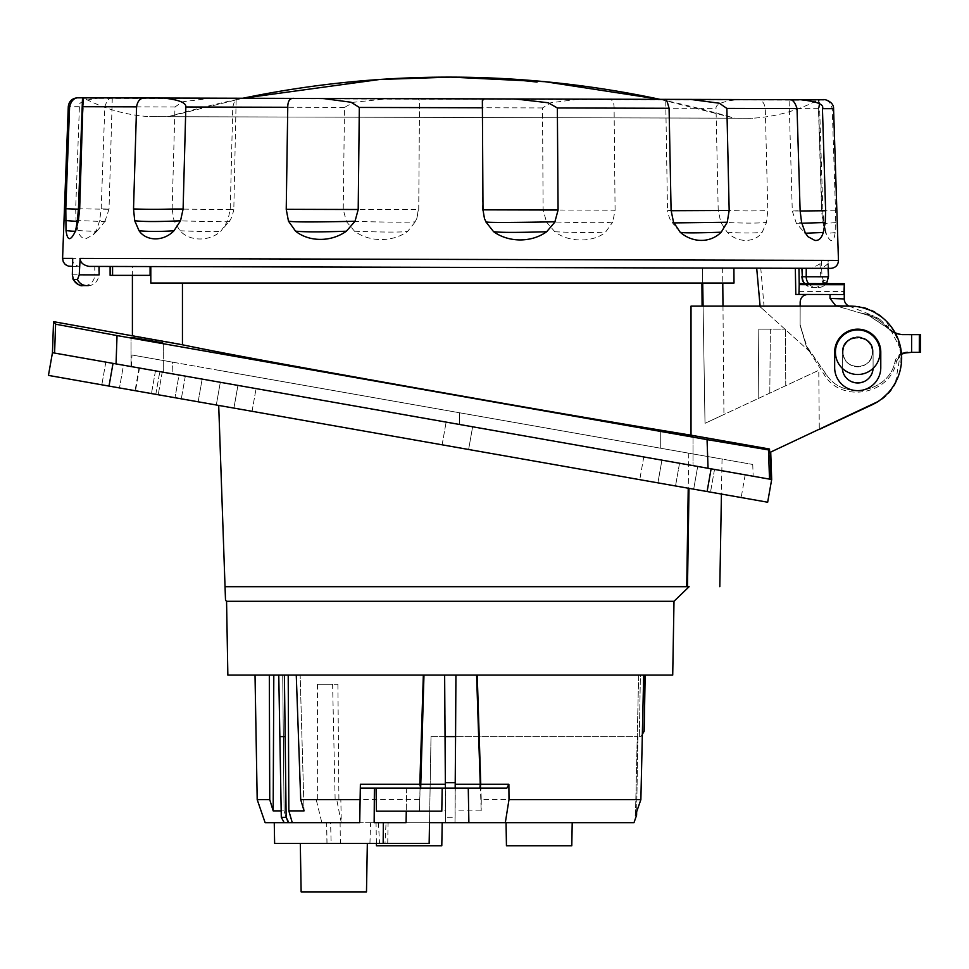 <?xml version="1.0" encoding="UTF-8"?>
<svg xmlns="http://www.w3.org/2000/svg" width="969" height="969" viewBox="0 0 969 969"><rect width="100%" height="100%" fill="white"/><g stroke="black" fill="none" stroke-linecap="round" stroke-linejoin="round"><path stroke-width="0.73" stroke-dasharray="4.84 3.63" d="M689.007 488.352L687.493 586.681L225.038 586.681L689.129 586.681M687.493 586.681L686.73 586.681M226.564 601.289L674 601.289M225.038 586.681L218.703 405.43M689.54 453.322L217.468 370.085L689.54 453.322C732.746 460.929 732.746 460.929 689.54 453.322C732.746 460.929 732.746 460.929 689.54 453.322M688.777 453.177L688.232 488.219M172.47 362.14L459.379 412.733L131.954 354.993L172.47 362.14L172.119 373.792C119.175 364.453 119.175 364.453 172.119 373.792C119.175 364.453 119.175 364.453 172.119 373.792L459.379 424.446L172.119 373.792L172.47 362.14M459.379 412.733L752.743 464.466L459.379 412.733L459.391 424.446L753.155 476.239L459.391 424.446L753.155 476.239L459.391 424.446L459.379 412.733M472.63 426.784L179.011 375.003L472.63 426.784L468.621 449.495L741.176 497.545L135.515 390.761L468.621 449.495L472.63 426.784M179.011 375.003L139.524 368.038L179.011 375.003L175.001 397.714L179.011 375.003M48.45 375.403L767.666 502.221M131.045 366.548L131.045 337.369L131.045 366.548L151.309 370.122L123.487 365.216L162.235 372.048L139.051 367.966L135.054 390.677L158.226 394.758L101.83 384.814L158.226 394.758L135.054 390.677L139.051 367.966L105.827 362.103L123.487 365.216L119.49 387.927L123.487 365.216L105.827 362.103L147.191 369.395M693.683 489.175L639.758 479.667L710.507 492.143L639.758 479.667L693.683 489.175L697.692 466.464L660.701 459.948L714.516 469.432L643.767 456.956L714.516 469.432L697.692 466.464L693.683 489.175M198.148 401.796L252.061 411.304L181.312 398.828L252.061 411.304L198.148 401.796L202.146 379.085L185.321 376.117L256.07 388.593L237.914 385.396L233.904 408.106L237.914 385.396L256.07 388.593L185.321 376.117L220.314 382.295L202.146 379.085L198.148 401.796M707.104 491.537L711.113 468.826L771.675 479.51L54.591 353.067L113.022 363.375L109.012 386.086M768.49 449.907L769.507 479.122L708.048 468.293L707.055 439.611L768.49 449.907L769.507 449.022L521.722 406.532L265.458 360.795C230.949 354.315 189.645 346.89 178.526 343.692L132.402 335.565L178.526 343.692M769.507 479.122L771.675 479.51L770.718 452.075L769.628 452.571L770.791 479.352M849.752 306.107A51.866 51.866 0 0 1 871.676 404.994L769.628 452.571L769.507 449.022M769.858 452.475L770.718 452.075M53.537 321.66L55.596 324.191L117.031 335.565L116.05 363.908L52.459 352.692M117.031 335.565L707.055 439.611M147.191 340.361C126.37 336.594 126.37 336.497 147.191 340.071C168 343.838 168 343.934 147.191 340.361C126.37 336.594 126.37 336.497 147.191 340.071C168 343.838 168 343.934 147.191 340.361M676.859 433.749C656.037 429.982 656.037 429.897 676.859 433.47C697.668 437.237 697.668 437.322 676.859 433.749C656.037 429.982 656.037 429.897 676.859 433.47C697.668 437.237 697.668 437.322 676.859 433.749M150.086 275.341L132.402 275.341L132.402 266.523L110.115 266.463L150.813 266.572L150.813 283.033L182.451 283.033L182.451 343.983M691.018 435.178L691.018 306.119L702.089 306.119L701.919 283.033L150.813 283.033L734.005 283.033L702.719 283.033L702.477 268.025C729.524 268.098 729.524 268.098 702.477 268.025C729.524 268.098 729.524 268.098 702.477 268.025L132.402 266.523M89.039 266.402L830.76 268.365M150.813 266.572L733.908 268.11L702.477 268.025L702.719 283.033L701.919 283.033L702.719 283.033L705.008 423.332L703.094 306.119L849.752 306.119L703.094 306.119M756.692 268.159C762.131 268.183 762.131 268.183 756.692 268.159C762.131 268.183 762.131 268.183 756.692 268.159L795.331 268.268C800.152 268.28 800.152 268.28 795.331 268.268C800.152 268.28 800.152 268.28 795.331 268.268L756.692 268.159M828.338 268.352L828.204 261.654L827.889 263.895L822.003 268.34M828.204 261.654L828.071 260.395L838.464 260.419M96.052 230.634L93.23 234.789L86.217 238.531C82.317 238.871 79.555 236.206 77.944 230.513L76.018 220.532L75.679 208.759L79.41 106.711C77.472 102.472 84.8 99.528 101.394 97.881L112.489 97.917C109.436 97.409 106.869 100.364 104.822 106.784L101.2 208.844L99.65 220.653L96.343 230.755C98.814 231.543 92.745 231.458 78.162 230.525L77.944 230.513M172.143 209.013L174.989 106.965L182.608 101.793L211.363 98.16L236.182 98.232C235.685 97.736 234.546 100.703 232.766 107.123L230.234 209.183L227.751 220.993L221.077 230.961C210.358 241.257 190.324 242.117 179.992 230.779L174.008 220.799L172.143 209.013L213.555 209.425C221.816 209.522 241.293 209.776 230.234 209.183L233.808 209.474L236.182 98.232L417.421 98.717M343.232 209.461L418.329 209.679L416.767 218.57L415.204 221.635C415.422 222.482 392.469 222.361 346.357 221.247L343.232 209.461L344.504 107.414L353.673 102.254L388.811 98.644M346.127 221.247L354.557 231.24C370.4 242.686 392.954 241.923 407.598 231.458L415.568 221.477M416.767 218.57L418.729 209.813L419.529 100.534L417.845 98.705M543.112 209.982L615.085 210.2L612.783 221.998L611.596 222.143C607.054 222.991 585.349 222.87 546.455 221.78L543.112 209.982L542.531 107.934L550.792 102.762L579.208 99.129M546.237 221.78L554.849 231.773C569.384 243.146 594.421 242.202 605.649 231.979L612.783 221.998M615.085 210.2L614.092 108.128C614.116 101.697 611.96 98.729 607.648 99.213L581.025 99.141M718.211 210.455L716.018 108.395C715.534 104.155 722.983 101.212 738.366 99.565L755.881 99.601C761.149 99.129 764.287 102.096 765.292 108.528L767.787 210.6L766.54 222.41L762.143 232.39C755.154 242.638 738.099 243.582 727.21 232.221L720.73 222.24L718.32 210.455C737.312 210.358 739.371 211.424 767.787 210.6M835.508 210.782L821.627 210.721L822.875 210.83L819.411 100.994L818.466 108.661L821.627 210.721L822.851 222.507L825.455 232.487C830.445 243.316 833.679 243.352 835.169 232.584L835.508 210.782L832.25 108.698C830.506 102.266 827.223 99.298 822.415 99.783L822.899 99.771M823.396 280.429A3.84 3.682 84.2 0 1 822.826 282.645L820.828 276.795L819.944 263.871L821.288 260.382L822.015 276.662L823.396 280.429L827.478 280.429L828.398 276.674L828.071 260.395M72.699 258.408C72.251 262.514 74.347 265.167 79.01 266.378M819.944 263.871L811.986 268.304M804.282 283.59L809.902 287.187L818.151 287.551L812.616 287.527A10.768 10.332 90.2 0 1 804.645 283.59M814.093 287.539A10.768 10.38 -89.8 0 0 822.826 282.645L827.49 282.185M826.484 283.638L822.972 286.424L818.151 287.551A10.768 10.38 -89.8 0 0 826.848 282.657A3.84 3.731 97 0 0 827.478 280.429M827.889 263.895L828.035 268.352M112.283 97.905L109.025 209.219L101.2 208.844C116.583 209.437 104.422 209.219 99.298 209.122L75.679 208.759M100.243 97.869L83.007 97.833M659.998 99.347A1014.349 1014.349 0 0 1 734.575 118.194L168.194 116.704L734.575 118.194L659.998 99.347L607.648 99.213L665.715 99.371L667.508 210.612L671.093 210.346M737.385 99.541L790.692 99.855M819.411 100.994L818.369 99.892L821.93 211.085L822.875 210.83L823.904 222.749L823.371 223.27L821.93 211.085M824.377 99.771L84.255 98.281L817.642 100.207C797.196 110.817 775.479 116.825 752.477 118.242L149.323 116.655L752.477 118.242M242.868 98.244L168.194 116.704A1014.349 1014.349 0 0 1 242.868 98.244L386.679 98.62M756.523 99.601L789.868 99.698M705.008 423.332C730.36 411.51 730.36 411.51 705.008 423.332C730.36 411.51 730.36 411.51 705.008 423.332L818.769 370.291L705.008 423.332M722.644 268.074L722.777 283.033L702.719 283.033M702.089 306.119L849.752 306.119C903.132 302.922 921.58 385.177 871.676 404.994L819.289 429.424L818.769 370.291L819.289 429.424M880.785 352.219A23.062 23.062 0 0 0 857.722 329.157A23.062 23.062 0 0 0 834.66 352.219L834.66 367.59A23.062 23.062 0 0 0 857.722 390.652A23.062 23.062 0 0 0 880.785 367.59L880.785 352.219A23.062 23.062 0 0 0 857.722 329.157A23.062 23.062 0 0 0 834.66 352.219L834.66 367.59A23.062 23.062 0 0 0 857.722 390.652A23.062 23.062 0 0 0 880.785 367.59L880.785 352.219L880.785 367.59A23.062 23.062 0 0 1 857.722 390.652A23.062 23.062 0 0 1 834.66 367.59L834.66 352.219A23.062 23.062 0 0 1 857.722 329.157A23.062 23.062 0 0 1 880.785 352.219M877.539 401.784L882.929 397.847M887.786 393.257L892.001 388.072M892.655 387.14L895.32 382.767M895.513 382.392L901.037 350.172L886.187 321.066M885.932 320.812L880.857 316.475M875.261 312.817L869.241 309.91M862.907 307.803L857.335 306.664M856.342 306.531L849.752 306.119M842.364 368.377A15.371 15.371 0 0 1 842.352 367.59L842.352 352.219C841.504 332.391 873.941 332.391 873.093 352.219L873.093 367.59C873.941 387.418 841.504 387.418 842.352 367.59C841.504 387.418 873.941 387.418 873.093 367.59L873.093 352.219C873.941 332.391 841.504 332.391 842.352 352.219L842.352 367.59A15.371 15.371 0 0 0 857.722 382.973A15.371 15.371 0 0 0 873.093 367.59L873.093 352.219A15.371 15.371 0 0 0 857.722 336.837A15.371 15.371 0 0 0 842.352 352.219A15.371 15.371 0 0 1 857.722 336.837A15.371 15.371 0 0 1 873.093 352.219L873.093 367.59A15.371 15.371 0 0 1 873.081 368.377M182.451 283.033L701.919 283.033M769.798 393.123L770.355 329.157L758.8 329.157L758.194 398.538L758.8 329.157L785.459 329.157L770.355 329.157L769.798 393.123M785.762 385.686L785.459 329.157L785.762 385.686M132.402 275.341L110.115 275.341M809.236 351.141L823.759 373.986C840.523 403.794 890.753 395.061 896.47 361.316L895.114 361.171C889.312 392.687 842.945 401.348 826.109 374.191L806.341 346.369L800.128 324.663L806.341 346.369L809.745 351.602L760.156 306.773C765.825 311.897 765.825 311.897 760.156 306.773C765.825 311.897 765.825 311.897 760.156 306.773L809.745 351.602L806.341 346.369L800.115 325.33L800.164 302.134C800.564 297.398 803.131 294.842 807.867 294.467L844.096 294.528L844.302 284.716M799.207 284.632L799.171 294.443M795.331 268.268L795.803 294.443L798.941 294.443M799.171 283.578L799.195 284.571M901.424 353.419L895.114 361.171C896.822 355.623 900.576 352.68 906.366 352.316L907.747 352.316C902.926 352.11 899.159 355.114 896.47 361.316L901.485 354.157A11.531 11.531 -89.9 0 0 896.47 361.316L895.114 361.171C889.312 392.687 842.945 401.348 826.109 374.191L807.007 346.708L800.115 325.33L800.164 302.134C800.564 297.398 803.131 294.842 807.867 294.467L844.096 294.528M807.867 294.467C803.131 294.842 800.564 297.398 800.164 302.134L800.164 306.119M894.981 332.597A19.223 19.223 -89.9 0 1 888.621 327.461L887.301 327.704L895.453 333.445L868.587 315.361L835.762 305.804L860.121 312.878L872.342 315.409L849.123 306.119M843.115 352.219C842.315 333.384 873.13 333.384 872.33 352.219C873.13 371.054 842.315 371.054 843.115 352.219C842.315 333.384 873.13 333.384 872.33 352.219C873.13 371.054 842.315 371.054 843.115 352.219A14.608 14.608 0 0 0 857.722 366.827A14.608 14.608 0 0 0 872.33 352.219A14.608 14.608 0 0 0 857.722 337.612A14.608 14.608 0 0 0 843.115 352.219A14.608 14.608 0 0 0 857.722 366.827A14.608 14.608 0 0 0 872.33 352.219A14.608 14.608 0 0 0 857.722 337.612A14.608 14.608 0 0 0 843.115 352.219M844.265 298.949L830.821 298.428M830.009 294.503L830.021 298.404L835.762 305.804L849.098 306.107M901.982 334.62L896.24 333.724L890.971 331.095L887.289 327.667L868.587 315.361L879.852 319.395L888.621 327.461L887.289 327.667C891.177 332.173 896.095 334.487 902.054 334.62L911.647 334.644L911.623 352.328L907.747 352.316M875.697 316.936L879.852 319.395L870.78 316.148C876.23 317.02 888.246 327.558 887.301 327.704C888.246 327.558 876.23 317.02 870.78 316.148L860.121 312.878L872.342 315.409L879.852 319.395L875.71 316.948M911.623 352.328L920.514 352.341M911.647 334.644L920.55 334.656M902.054 334.62L903.556 334.632L902.054 334.62M880.022 352.219A22.299 22.299 0 0 0 857.722 329.92A22.299 22.299 0 0 0 835.435 352.219A22.299 22.299 0 0 0 857.722 374.506A22.299 22.299 0 0 0 880.022 352.219M660.822 459.96L643.767 456.956L639.758 479.667L643.767 456.956L661.924 460.154L657.927 482.865L661.924 460.154L679.523 463.267L675.526 485.978L679.523 463.267L660.822 459.96M216.305 405.006L220.314 382.295L237.938 385.396L233.929 408.106L237.938 385.396L220.314 382.295L216.305 405.006M252.061 411.304L256.07 388.593L252.061 411.304M227.848 675.09L672.716 675.09M640.388 675.09L638.644 675.09L640.388 675.09L639.334 736.597L637.893 736.597L636.645 811.768L637.893 736.597L639.334 736.597L640.388 675.09L645.16 675.09L640.388 675.09M636.597 815.159L635.47 815.159L638.644 675.09L643.682 675.09L477.22 675.09L643.682 675.09L638.644 675.09L635.47 815.159L636.645 811.78M476.591 675.09L455.793 675.09L476.591 675.09M455.273 784.26L455.927 675.09L444.638 675.09L455.927 675.09L455.042 810.883L481.181 810.883L476.627 675.09M445.534 788.1L444.783 675.09L296.272 675.09L444.783 675.09L445.595 822.693L454.982 822.693L455.042 810.883M296.26 675.09L288.217 675.09L300.148 675.09L304.06 810.883L300.148 675.09L296.272 675.09L300.717 799.631L304.06 810.883L288.847 810.883L292.275 822.693L288.871 822.693L286.134 817.315L284.414 675.09L288.217 675.09L288.847 810.883M285.152 736.61L279.871 736.61L278.769 675.09L284.401 675.09L273.803 675.09L282.706 675.09L284.087 810.883L281.192 810.883M269.334 675.09L255.017 675.09L269.334 675.09L269.745 799.631L257.197 799.631M278.769 675.09L282.706 675.09L284.087 810.883L287.708 822.693L284.087 810.883L273.173 810.883L273.803 675.09M284.414 675.09L288.217 675.09M642.362 734.127L640.884 736.597L642.362 734.248L643.682 675.09M477.22 675.09L481.266 799.631L640.872 799.631M481.266 799.631L481.181 810.883M455.575 736.61L445.001 736.61L445.461 817.315L455.115 817.315L455.939 675.09M455.115 817.315L454.982 822.693M445.001 736.61L444.638 675.09M445.461 817.315L445.595 822.693M423.938 675.09L419.395 810.883L445.534 810.883M419.395 810.883L423.356 675.09M419.311 799.631L335.141 799.631L332.609 684.32L337.902 684.32L317.469 684.32L332.609 684.32M317.469 684.32L317.638 799.631L300.717 799.631M279.859 736.61L281.313 817.315L284.171 822.693L287.708 822.693L265.131 822.693M273.173 810.883L269.745 799.631M284.171 822.693L288.871 822.693M455.176 784.26L455.03 788.1M639.334 736.597L640.884 736.597L639.334 736.597M644.179 731.207L640.945 736.597M645.088 675.09L644.106 731.207M431.011 736.597L637.893 736.597L431.011 736.597L429.509 822.693L431.011 736.597M340.095 822.693L442.203 822.693L429.509 822.693L429.146 843.454L327.025 843.454L326.674 822.693L340.095 822.693L340.373 843.454M369.928 843.454L370.618 822.693L633.992 822.693L386.062 822.693L384.984 843.454M468.875 822.693L468.269 788.1L506.896 788.1M554.983 822.693L506.048 822.693L554.983 822.693M468.269 788.1L360.311 788.1M406.689 788.1L406.277 811.162L406.689 788.1M424.979 788.1L376.045 788.1L424.979 788.1M374.155 822.693L406.084 822.693M274.627 843.454L331.168 843.454L330.562 822.693L274.263 822.693L359.705 822.693M331.168 843.454L327.025 843.454M304.399 843.454L367.336 843.454L304.399 843.454M378.431 822.693L379.533 843.454M376.457 845.755L441.791 845.755M341.282 822.693L336.715 799.631L340.834 799.631L341.282 822.693L445.716 822.693M341.633 822.693L292.275 822.693M330.562 822.693L326.674 822.693M370.618 822.693L386.062 822.693M633.992 822.693L454.861 822.693M340.834 799.631L316.221 799.631L321.829 822.693M335.141 799.631L317.638 799.631M281.313 817.315L286.134 817.315M383.118 822.693L382.925 843.454M571.795 845.755L506.448 845.755M301.141 891.88L366.488 891.88M376.444 811.162L441.791 811.162M88.3 285.625L88.3 285.625A10.768 10.332 -89.8 0 0 98.656 274.893L99.117 274.893M442.13 444.819L446.128 422.109L442.13 444.819M55.596 324.191L54.591 353.067M174.989 106.965L104.822 106.784M344.504 107.414L232.766 107.123M542.531 107.934L419.177 107.607M614.092 108.128L716.018 108.395M818.466 108.661L765.292 108.528M833.57 108.698L832.25 108.698M62.585 258.384L821.288 260.382M822.015 276.662L801.847 276.734M808.582 283.602A10.768 10.441 90.2 0 0 816.637 287.539M79.41 106.711L68.278 106.687M93.23 234.789L96.912 231.179L96.343 230.755M76.018 220.532L76.115 220.544C96.743 221.211 113.506 222.058 100.982 220.799L99.65 220.653M96.912 231.179L104.906 221.417L100.982 220.799M213.265 98.172L294.261 98.39M83.189 97.833L112.489 97.917M174.008 220.799L174.202 220.799C211.617 221.513 236.775 222.385 228.309 221.138L227.751 220.993M224.372 227.121L228.926 221.489L228.309 221.138M179.992 230.779L180.416 230.792C204.762 231.761 218.146 231.845 220.569 231.082L221.077 230.961M354.557 231.24L355.066 231.252C382.646 232.221 399.773 232.33 406.423 231.567L407.598 231.458M554.849 231.773L555.322 231.785C578.747 232.742 595.014 232.839 604.123 232.088L605.649 231.979M79.494 97.821L78.513 97.821L79.494 97.821M320.884 98.463L324.445 98.475M483.701 98.886L484.476 98.886M513.086 98.971L517.301 98.983M537.056 82.062A1014.349 890.172 90.1 0 0 450.827 77.12M720.73 222.24L720.875 222.24C742.121 223.282 756.777 223.379 764.844 222.555L766.54 222.41M727.21 232.221L727.513 232.233C740.498 233.166 751.556 233.25 760.677 232.499L762.143 232.39M835.653 222.591L833.909 222.737C820.682 223.924 824.571 223.124 822.887 222.507L823.904 222.749L826.169 233.02L823.371 223.27M835.169 232.584L834.152 232.693C827.465 233.456 824.583 233.384 825.503 232.487L826.169 233.02M800.128 210.988L792.291 211.024L800.115 210.685M801.775 223.233L796.336 223.233L801.605 222.495M805.542 233.214L804.282 233.044L805.154 232.499M671.093 210.721L667.508 210.612C668.913 217.31 670.512 221.32 672.329 222.652L673.503 222.155M673.818 222.906L672.329 222.652L676.859 228.309M78.441 208.868L79.385 209.134L78.428 209.171M77.35 220.787L77.883 221.307L77.254 221.417M98.681 266.427L98.656 274.893L94.744 274.881L94.768 266.427M72.336 274.821L94.744 274.881A10.768 10.441 -89.8 0 1 84.279 285.613M799.122 291.403L844.096 291.487M823.747 373.973L826.097 374.179L823.759 373.986M155.464 370.861L151.455 393.571L155.464 370.861M155.815 394.335L159.824 371.624L155.815 394.335M722.038 459.052L721.433 494.069M131.542 366.633L131.954 354.993M752.743 464.466L753.155 476.239M745.173 474.834L741.176 497.545M139.524 368.038L135.515 390.761M72.518 266.366L80.161 266.378M104.906 221.417L109.025 209.219M228.926 221.489C230.743 220.169 232.366 216.16 233.808 209.474M418.729 209.813L419.529 100.534M77.98 97.821L84.255 98.281C104.652 108.988 126.333 115.117 149.323 116.655M807.952 236.678L796.336 223.233L792.291 211.024L789.069 99.771M484.5 218.752L482.586 209.982L482.356 100.703M75.025 231.046L77.883 221.307L79.385 209.134L83.528 97.954M722.983 306.119L723.928 414.514M760.774 268.171L764.396 310.613M870.78 316.148L866.02 314.61L870.78 316.148M163.325 343.062L163.325 372.241L163.325 343.062M105.827 362.103L101.83 384.814L105.827 362.103M162.235 372.048L158.226 394.758L162.235 372.048M660.713 448.235L660.713 430.769L660.713 448.235M693.005 436.462L693.005 465.641L693.005 436.462M714.516 469.432L710.507 492.143L714.516 469.432M661.9 460.154L657.89 482.865L661.9 460.154M185.321 376.117L181.312 398.828L185.321 376.117M376.408 843.454L376.045 822.693M337.902 684.32L338.908 799.631M326.953 843.454L326.601 822.693M387.733 843.454L388.097 822.693M506.46 845.755L506.048 822.693"/><path stroke-width="1.45" d="M674 601.289L226.564 601.289L227.848 675.09L672.716 675.09L674 601.289L689.129 586.681L687.493 586.681C730.432 586.681 730.432 586.681 687.493 586.681C730.432 586.681 730.432 586.681 687.493 586.681L225.038 586.681L225.498 599.775L225.038 586.681L686.73 586.681L688.232 488.219M218.703 405.43L225.038 586.681M689.007 488.352L687.493 586.681M770.718 452.075L771.675 479.51L767.666 502.221L48.45 375.403L52.459 352.692L48.45 375.403M767.666 502.221L771.675 479.51L711.113 468.826L707.104 491.537M53.537 321.66L182.451 344.794C238.919 356.471 325.657 371.769 408.058 386.546C495.183 401.893 577.996 416.731 691.018 435.178L769.507 449.022L768.49 449.907L707.055 439.611L708.048 468.293L711.113 468.826L113.022 363.375L116.05 363.908L117.031 335.565L55.596 324.191L53.537 321.66L52.459 352.692L113.022 363.375L109.012 386.086M770.089 452.366L771.033 479.401M769.507 449.022L769.628 452.571L877.539 401.784M707.055 439.611L117.031 335.565M147.191 340.361C168 343.934 168 343.838 147.191 340.071C126.37 336.497 126.37 336.594 147.191 340.361C168 343.934 168 343.838 147.191 340.071C126.37 336.497 126.37 336.594 147.191 340.361M676.859 433.749C697.668 437.322 697.668 437.237 676.859 433.47C656.037 429.897 656.037 429.982 676.859 433.749C697.668 437.322 697.668 437.237 676.859 433.47C656.037 429.897 656.037 429.982 676.859 433.749M182.451 344.794L182.451 283.033M722.983 306.119L722.777 283.033L734.005 283.033L733.908 268.11L734.005 283.033L150.813 283.033L150.813 266.572M150.086 266.572L150.086 275.341L112.574 275.341L112.574 266.463M801.775 223.233L825.237 222.507L825.636 210.733L822.439 108.673L833.57 108.698L838.464 260.419C838.137 265.203 835.593 267.844 830.821 268.365L89.039 266.402C83.225 265.191 80.257 262.538 80.136 258.432L79.24 274.833L99.117 274.893L99.141 266.439M825.237 222.507L823.262 232.475C821.615 238.156 818.841 240.809 814.941 240.445L807.952 236.678L805.154 232.499L801.605 222.495L800.115 210.685L797.039 108.601C795.016 102.181 792.472 99.201 789.408 99.698M826.848 282.657L828.289 276.807L802.32 276.746A10.768 10.332 90.2 0 0 804.645 283.59M828.035 268.352L828.507 276.722L826.484 283.638M78.428 209.171L65.807 208.747L69.598 106.687L68.278 106.687L62.585 258.384L72.699 258.408L72.336 274.821L73.462 279.508L77.484 279.52L79.24 274.833M72.808 278.866L73.462 279.508A10.768 10.38 90.2 0 0 82.789 285.613L88.3 285.625L82.789 285.613C80.391 286.436 77.06 284.183 72.808 278.866M789.626 99.686L690.534 99.419L719.277 103.211L726.871 108.419L729.173 210.479L727.247 222.252L721.215 232.209C709.793 243.558 692.169 242.722 680.129 232.172L673.503 222.155L671.093 210.346L669.082 108.274C667.338 101.842 666.212 98.874 665.715 99.371L517.301 98.983M558.083 210.031L554.898 221.804C508.773 222.664 485.832 222.664 486.05 221.816L484.5 218.752L482.998 209.849L558.083 210.031L557.357 107.971L548.212 102.762L515.229 98.959L294.261 98.39C289.937 97.881 287.781 100.837 287.757 107.268L286.23 209.328L288.471 221.15L295.557 231.167C308.663 241.717 330.429 242.541 346.357 231.228L355.017 221.271L358.203 209.498L286.23 209.328M555.128 221.804L546.649 231.748C530.77 243.086 508.18 242.238 493.609 231.688L485.687 221.671M482.998 209.849L482.356 100.703L484.052 98.874M322.689 98.45L351.081 102.242L359.317 107.45L358.203 209.498M183.105 209.038L185.842 107.002C186.339 102.762 178.902 99.771 163.531 98.051L146.016 98.002C140.759 97.494 137.598 100.449 136.568 106.869L133.528 208.929L134.715 220.738L139.051 230.743C145.992 241.039 163.034 242.068 173.984 230.767L180.525 220.811L183.105 209.038C164.04 208.844 161.993 209.91 133.528 208.929M65.807 208.747L66.025 230.561L67.043 230.67C73.729 231.47 76.612 231.421 75.691 230.513L77.35 220.787L78.404 220.544L79.688 208.771L83.104 97.821L294.261 98.39M78.404 220.544L75.739 230.513C70.701 241.317 67.467 241.329 66.025 230.561M83.189 97.833L79.494 97.821C74.686 97.312 71.391 100.267 69.598 106.687M688.644 99.432L690.534 99.419M822.439 108.673C824.413 104.434 817.097 101.454 800.503 99.722L790.692 99.855M737.385 99.541L659.998 99.347L544.953 81.687L450.827 77.12L379.642 79.482L242.868 98.244L236.303 98.232M823.916 99.783L789.868 99.698M78.259 97.833L83.007 97.833M702.719 283.033L703.094 306.119M882.929 397.847L887.786 393.257M892.001 388.072L892.655 387.14M880.857 316.475L875.261 312.817M869.241 309.91L862.907 307.803M857.335 306.664L856.342 306.531M849.752 306.107A51.866 51.866 0 0 1 871.676 404.994L819.289 429.424M691.018 435.178L691.018 306.119L849.752 306.119M880.785 367.59L880.785 352.219A23.062 23.062 0 0 0 857.722 329.157A23.062 23.062 0 0 0 834.66 352.219L834.66 367.59A23.062 23.062 0 0 0 857.722 390.652A23.062 23.062 0 0 0 880.785 367.59M702.089 306.119L701.919 283.033M873.081 368.377A15.371 15.371 0 0 1 857.722 382.973A15.371 15.371 0 0 1 842.364 368.377M110.115 266.463L110.115 275.341L112.574 275.341M760.156 306.773L756.692 268.159L760.156 306.773M795.331 268.268L795.803 294.443L830.009 294.503L830.021 298.404L835.762 305.804L836.853 306.119M843.854 294.528L798.941 294.443L799.207 284.632L844.302 284.716L843.854 294.528L830.009 294.503M798.953 268.28L799.207 284.632M844.278 283.663L844.302 284.716M800.164 306.119L800.164 302.134C800.564 297.398 803.131 294.842 807.867 294.467M901.424 353.419L911.623 352.328L911.647 334.644L919.339 334.656L919.302 352.341L920.514 352.341L920.55 334.656L920.514 352.341L920.55 334.656L919.339 334.656L919.302 352.341L911.623 352.328M901.982 334.62L895.453 333.445L902.054 334.62L911.647 334.644M830.821 298.428L844.265 298.949L844.278 294.54M907.747 352.316L901.485 354.157A11.531 11.531 -89.9 0 1 907.747 352.316L907.42 352.316M903.556 334.632L903.556 334.632A19.223 19.223 -89.9 0 1 894.981 332.597M849.123 306.119L849.098 306.107A7.691 7.691 89 0 1 844.265 298.949L844.302 284.656M849.098 306.107L835.762 305.804M835.435 352.219A22.299 22.299 0 0 1 857.722 329.92A22.299 22.299 0 0 1 880.022 352.219A22.299 22.299 0 0 1 857.722 374.506A22.299 22.299 0 0 1 835.435 352.219M636.645 811.768L636.597 815.159L636.645 811.78L640.872 799.631L642.362 734.248L644.179 731.207L645.16 675.09M278.757 675.09L281.301 817.315L284.171 822.693L265.131 822.693L257.197 799.631L269.745 799.631L273.173 810.883L273.803 675.09M269.334 675.09L269.745 799.631M281.192 810.883L273.173 810.883M279.859 736.61L285.152 736.61L284.401 675.09M288.217 675.09L288.847 810.883L292.275 822.693L359.705 822.693L360.117 799.631L300.717 799.631L296.26 675.09M285.152 736.61L286.134 817.315L288.859 822.693L292.275 822.693M300.717 799.631L304.06 810.883L288.847 810.883M423.344 675.09L419.807 784.26L360.383 784.26L360.117 799.631M423.974 675.09L420.667 788.1L445.389 788.1L444.638 675.09M419.807 784.26L420.667 788.1M445.292 784.26L420.316 784.26M444.989 736.61L455.575 736.61L455.927 675.09M455.575 736.61L455.176 788.1L479.897 788.1L480.249 784.26L455.273 784.26M480.249 784.26L476.591 675.09M479.897 788.1L480.757 784.26L477.22 675.09M480.757 784.26L508.87 784.26L508.991 799.631L505.321 822.693L633.992 822.693L636.597 815.159L633.992 822.693M643.682 675.09L640.872 799.631L508.991 799.631M640.872 799.631L635.47 815.159L636.597 815.159M645.088 675.09L644.106 731.207L642.362 734.127M468.269 788.1L468.875 822.693L429.509 822.693L429.146 843.454L383.167 843.454L383.361 822.693M468.875 822.693L505.321 822.693M480.406 788.1L506.896 788.1L508.87 784.26M455.176 788.1L445.389 788.1M420.158 788.1L360.311 788.1L359.717 822.693M374.385 788.1L374.155 822.693L406.084 822.693L406.277 811.162L406.084 822.693M383.167 843.454L274.627 843.454L274.263 822.693M442.203 822.693L441.791 845.755L376.457 845.755L376.408 843.454M288.859 822.693L284.171 822.693M286.134 817.315L281.301 817.315M360.383 784.26L360.311 788.1M571.795 845.755L572.207 822.693L571.795 845.755L506.448 845.755L506.048 822.693M367.336 843.454L366.488 891.88L301.141 891.88L300.305 843.454M455.309 782.722L445.255 782.722M442.191 788.1L441.791 811.162L376.444 811.162L376.045 788.1M768.49 449.907L769.507 479.122M55.596 324.191L54.591 353.067M838.464 260.419L80.136 258.432M801.872 268.28L802.32 276.746L802.332 268.28M806.244 268.292L806.22 276.746A10.768 10.441 90.2 0 0 808.582 283.602M726.871 108.419L797.039 108.601M557.357 107.971L669.082 108.274M359.317 107.45L482.671 107.777M185.842 107.002L287.757 107.268M83.382 106.723L136.568 106.869M324.445 98.475L483.701 98.886M537.056 82.062A1014.349 890.172 -89.9 0 0 450.827 77.12A1014.349 1014.349 0 0 0 242.868 98.244M825.636 210.733L800.128 210.988M823.262 232.475L805.542 233.214M729.173 210.479L671.093 210.721M727.247 222.252L673.818 222.906M721.215 232.209L720.791 232.221C696.432 233.057 683.048 233.081 680.638 232.294L680.129 232.172M546.649 231.748L546.141 231.761C518.548 232.584 501.433 232.596 494.784 231.797L493.609 231.688M355.017 221.271L354.799 221.271C315.906 222.155 294.188 222.167 289.658 221.295L288.471 221.15M346.357 231.228L345.885 231.228C322.447 232.063 306.18 232.088 297.083 231.276L295.557 231.167M180.525 220.811L180.379 220.811C159.134 221.744 144.478 221.768 136.411 220.896L134.715 220.738M173.984 230.767L173.693 230.779C160.697 231.639 149.638 231.676 140.517 230.864L139.051 230.743M79.688 208.771L78.441 208.868L82.486 99.056M77.254 221.417L65.601 220.557M77.484 279.52A10.768 10.38 90.2 0 0 86.822 285.625M721.433 494.069L719.81 586.681M132.402 335.565L132.402 275.341M62.585 258.384L63.3 261.921L65.311 264.549L68.411 266.136L72.518 266.366M801.847 276.734L802.526 280.55L804.282 283.59M828.507 276.722L828.338 268.352M112.283 97.905L211.363 98.16M659.998 99.347A1014.349 1014.349 0 0 0 450.827 77.12M756.523 99.601L818.805 99.759M833.57 108.698C833.921 101.333 823.65 98.668 822.899 99.771M665.594 99.359L515.229 98.959M77.35 220.787L78.441 208.868M68.278 106.687C68.944 101.382 71.936 98.426 77.254 97.808L100.243 97.869M799.183 283.578L844.253 283.663M226.564 601.289L225.511 600.271M257.197 799.631L255.017 675.09"/></g></svg>
